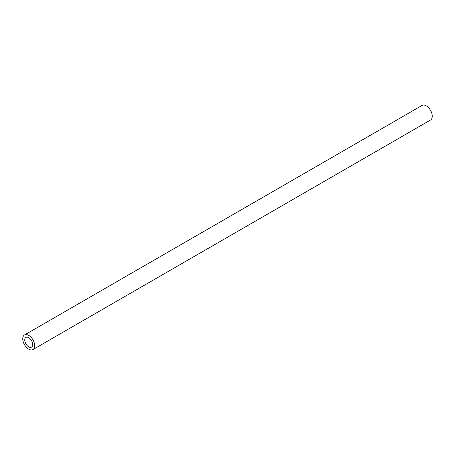 <?xml version="1.0" encoding="UTF-8"?>
<svg xmlns="http://www.w3.org/2000/svg" width="455" height="455" viewBox="0 0 455 455"><rect width="100%" height="100%" fill="white"/><g stroke="black" fill="none" stroke-linecap="round" stroke-linejoin="round"><path stroke-width="0.68" d="M34.677 345.709A8.435 4.869 60 0 1 32.931 349.571A8.435 4.869 60 0 1 26.43 347.313A8.435 4.869 60 0 1 22.75 338.827A8.435 4.869 60 0 1 24.496 334.965A8.435 4.869 60 0 1 30.997 337.223A8.435 4.869 60 0 1 34.677 345.709M24.496 334.965L422.069 105.429A8.435 4.869 60 0 1 428.57 107.687A8.435 4.869 60 0 1 432.25 116.173A8.435 4.869 60 0 1 430.504 120.035L32.931 349.571M24.741 339.97A5.625 3.248 60 0 1 25.901 337.4A5.625 3.248 60 0 1 30.235 338.907A5.625 3.248 60 0 1 32.692 344.566A5.625 3.248 60 0 1 31.526 347.137A5.625 3.248 60 0 1 27.192 345.629A5.625 3.248 60 0 1 24.741 339.97"/></g></svg>
